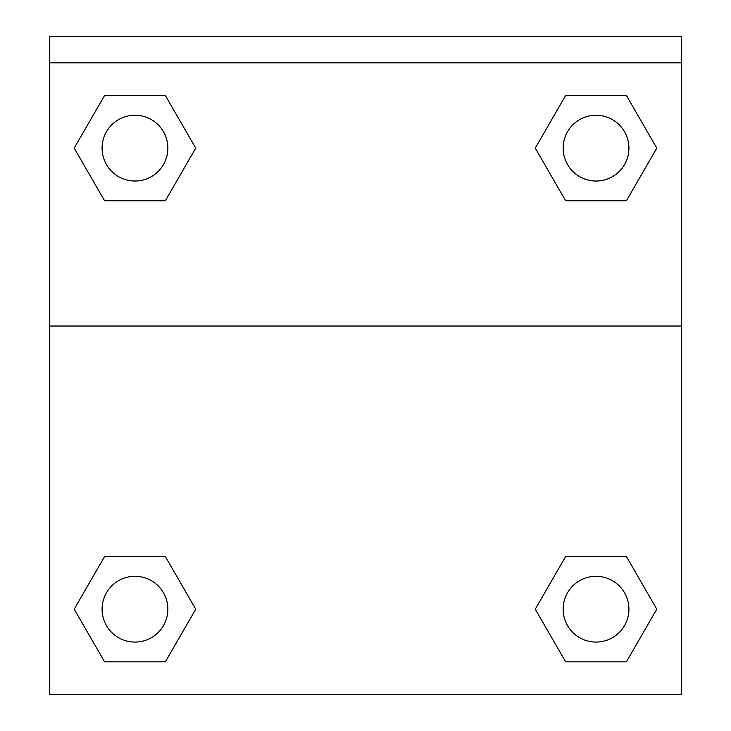 <?xml version="1.0" encoding="UTF-8"?>
<svg xmlns="http://www.w3.org/2000/svg" width="731" height="731" viewBox="0 0 731 731"><rect width="100%" height="100%" fill="white"/><g stroke="black" fill="none" stroke-linecap="round" stroke-linejoin="round"><path stroke-width="1.1" d="M539.268 602.225L565.639 556.556L585.805 556.556L565.639 556.556L535.256 609.188L565.639 556.556L626.412 556.556L565.639 556.556L626.412 556.556L656.803 609.188L626.412 661.82L656.803 609.188M104.588 556.556L165.361 556.556L104.588 556.556L74.197 609.188L104.588 556.556L165.361 556.556L195.744 609.188L165.361 661.82L104.588 661.82L165.361 661.82L104.588 661.82L74.197 609.188M191.732 155.091L165.361 200.76L145.195 200.76L165.361 200.76L195.744 148.128L165.361 200.76L104.588 200.76L165.361 200.76L104.588 200.76L74.197 148.128L104.588 95.496L74.197 148.128M626.412 200.76L565.639 200.76L626.412 200.76L656.803 148.128L626.412 200.76L565.639 200.76L535.256 148.128L565.639 95.496L535.256 148.128M681.292 62.866L681.292 36.55L49.708 36.55L49.708 62.866L681.292 62.866L681.292 694.45L49.708 694.45L49.708 62.866M626.412 661.82L565.639 661.82L626.412 661.82L565.639 661.82L535.256 609.188M49.708 326.026L681.292 326.026M565.639 95.496L626.412 95.496L565.639 95.496L626.412 95.496L656.803 148.128M104.588 95.496L165.361 95.496L104.588 95.496L165.361 95.496L195.744 148.128M628.925 609.188A32.895 32.895 0 0 0 579.582 580.697A32.895 32.895 0 0 0 579.582 637.67A32.895 32.895 0 0 0 628.925 609.188M167.865 609.188A32.895 32.895 0 0 0 118.523 580.697A32.895 32.895 0 0 0 118.523 637.67A32.895 32.895 0 0 0 167.865 609.188M628.925 148.128A32.895 32.895 0 0 0 579.582 119.646A32.895 32.895 0 0 0 579.582 176.619A32.895 32.895 0 0 0 628.925 148.128M167.865 148.128A32.895 32.895 0 0 0 118.523 119.646A32.895 32.895 0 0 0 118.523 176.619A32.895 32.895 0 0 0 167.865 148.128M565.639 556.556L585.805 556.556M145.195 556.556L165.361 556.556M585.805 200.76L565.639 200.76M165.361 200.76L145.195 200.76"/></g></svg>
